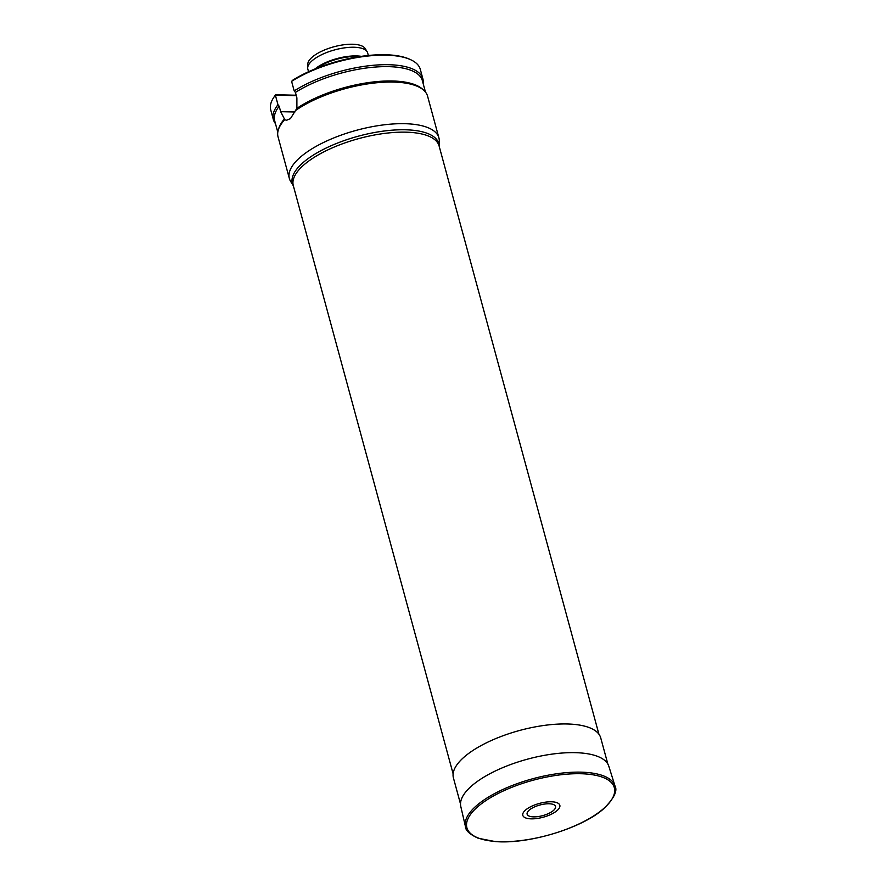 <?xml version="1.0" encoding="UTF-8"?>
<svg xmlns="http://www.w3.org/2000/svg" width="886" height="886" viewBox="0 0 886 886"><rect width="100%" height="100%" fill="white"/><g stroke="black" fill="none" stroke-linecap="round" stroke-linejoin="round"><path stroke-width="1.33" d="M439.19 146.268A75.875 28.297 -15.2 0 0 385.986 130.785A75.875 28.297 -15.2 0 0 303.599 162.16A75.875 28.297 -15.2 0 0 293.377 185.883L290.608 181.364A77.481 28.906 -15.2 0 1 289.357 178.485A77.481 28.906 -15.2 0 1 296.013 161.341A77.481 28.906 -15.2 0 1 300.83 156.767A77.481 28.906 -15.2 0 1 381.567 125.147A77.481 28.906 -15.2 0 1 438.902 137.851A77.481 28.906 -15.2 0 1 439.29 140.974L439.19 146.301M289.357 178.485L278.049 136.854A77.481 28.906 -15.2 0 1 278.337 129.832A77.481 28.906 -15.2 0 1 284.705 119.721L286.599 120.241L290.453 118.613A77.481 28.906 164.8 0 1 290.475 118.591L295.448 110.584A77.481 28.906 -15.2 0 1 366.538 84.07A77.481 28.906 -15.2 0 1 423.796 90.306A77.481 28.906 -15.2 0 1 427.595 96.22L438.902 137.851M295.448 110.584L296.888 108.369A76.517 28.54 -15.2 0 1 422.5 89.132L423.796 90.306M278.337 129.832L278.857 128.16A76.517 28.54 -15.2 0 1 284.439 118.968L284.705 119.721M277.794 132.202L274.682 120.762A76.517 28.54 -15.2 0 1 279.19 106.242L280.663 111.68L284.439 118.968M296.888 108.369L296.888 97.87L295.415 92.432A76.517 28.54 -15.2 0 1 373.006 67.247A76.517 28.54 -15.2 0 1 422.356 80.637L425.468 92.078M275.468 123.652A77.481 28.906 164.8 0 1 273.342 119.51A77.481 28.906 164.8 0 1 277.971 104.725L279.19 106.242M423.143 83.528A77.481 28.906 164.8 0 0 422.888 78.876A77.481 28.906 164.8 0 0 372.818 65.331A77.481 28.906 164.8 0 0 294.196 90.915L295.415 92.432M410.938 59.838A77.481 28.906 -15.2 0 0 291.605 81.379L292.856 80.105A76.517 28.54 -15.2 0 1 409.886 59.351L410.938 59.838A77.481 28.906 -15.2 0 1 420.296 69.341L422.888 78.876M273.342 119.51L270.751 109.975A77.481 28.906 -15.2 0 1 274.007 97.05L274.66 96.087A76.517 28.54 -15.2 0 1 275.612 94.769L296.179 95.223M274.007 97.05A77.481 28.906 -15.2 0 1 275.38 95.19L275.612 94.769M291.605 81.379L294.196 90.915M277.971 104.725L275.38 95.19L296.289 95.644M308.538 71.733L307.841 69.163A30.988 11.562 -15.2 0 1 307.686 67.912L307.752 64.213A29.947 11.175 -15.2 0 1 333.867 46.792A29.947 11.175 -15.2 0 1 365.22 48.597L367.147 51.753A30.988 11.562 -15.2 0 1 367.646 52.916L368.343 55.486M307.686 67.912A30.988 11.562 -15.2 0 1 334.709 49.882A30.988 11.562 -15.2 0 1 367.147 51.753M315.062 68.909A30.988 11.562 -15.2 0 1 361.289 56.35M317.011 68.133A30.7 11.452 -15.2 0 1 359.218 56.66M460.521 804.023L453.433 777.952A76.318 28.463 -15.2 0 1 519.628 730.463A76.318 28.463 -15.2 0 1 600.741 737.927L607.829 764.009M553.351 810.579A14.719 5.493 -15.2 0 1 528.643 815.851A14.719 5.493 -15.2 0 1 541.966 804.51A14.719 5.493 -15.2 0 1 553.351 810.579M556.984 810.668A19.182 7.154 -15.2 0 1 524.8 817.534A19.182 7.154 -15.2 0 1 542.166 802.749A19.182 7.154 -15.2 0 1 556.984 810.668M598.925 734.228L439.102 145.969A75.543 28.175 164.8 0 0 383.195 133.587A75.543 28.175 164.8 0 0 304.474 164.408A75.543 28.175 164.8 0 0 293.299 185.584L453.123 773.843M280.663 111.68L294.916 112.001M465.449 826.56A77.481 28.906 -15.2 0 1 532.741 778.75A77.481 28.906 -15.2 0 1 614.984 785.937C617.786 790.888 613.943 798.552 603.444 808.94C582.08 828.1 528.599 844.524 495.075 841.545L478.196 838.256C469.702 834.335 465.46 830.437 465.449 826.56L460.798 806.515A76.705 28.607 -15.2 0 1 527.425 759.18A76.705 28.607 -15.2 0 1 608.837 766.29L614.984 785.937M603.012 809.095A76.384 28.485 -15.2 0 1 474.83 836.45A76.384 28.485 -15.2 0 1 543.993 777.587A76.384 28.485 -15.2 0 1 603.012 809.095"/></g></svg>
